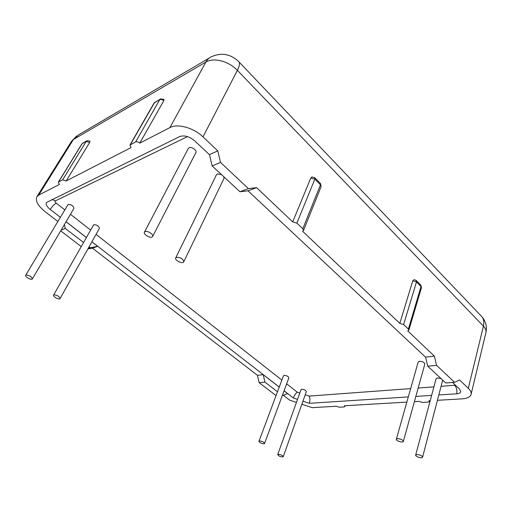 <?xml version="1.0" encoding="UTF-8"?>
<svg xmlns="http://www.w3.org/2000/svg" width="512" height="512" viewBox="0 0 512 512"><rect width="100%" height="100%" fill="white"/><g stroke="black" fill="none" stroke-linecap="round" stroke-linejoin="round"><path stroke-width="0.77" d="M53.978 294.842C57.306 295.168 59.341 296.41 60.077 298.573C59.386 300.166 52.557 296.57 53.562 295.136L53.978 294.842M53.562 295.136L93.728 224.691C96.998 224.813 98.88 226.061 99.392 228.448L60.077 298.573M145.184 231.59C147.699 230.483 153.894 234.547 152.634 236.461C151.539 239.078 142.938 234.611 144.435 232.192L145.184 231.59M144.435 232.192L188.301 148.493L189.082 147.776C191.622 146.387 197.28 150.426 195.898 152.621L152.634 236.461M397.779 438.63C400.992 438.989 402.848 439.91 403.341 441.402C403.046 443.11 395.706 440.832 396.339 439.226L397.779 438.63M396.339 439.226L418.17 362.093L419.61 361.286C422.707 361.44 424.454 362.342 424.858 364.006L403.341 441.402M278.56 454.31C281.197 454.714 282.758 455.52 283.258 456.71C281.011 457.146 279.155 456.448 277.702 454.624L278.56 454.31M277.702 454.624L300.992 389.709L301.862 389.267C304.429 389.517 305.914 390.317 306.323 391.661L283.258 456.71M417.158 454.515C420.294 454.886 422.099 455.776 422.592 457.171C422.336 458.803 415.091 456.614 415.674 455.085L417.158 454.515M415.674 455.085L436.09 378.701L437.568 377.92L441.165 378.707M442.682 380.115L422.592 457.171M176.55 257.299C180.762 257.44 183.162 258.957 183.744 261.837C182.765 264.365 174.336 260.282 175.699 257.939L176.55 257.299M175.699 257.939L216.474 174.726L217.35 173.958L221.427 174.541M223.802 176.749L223.962 178.477L183.744 261.837M259.776 440.966C262.458 441.37 264.064 442.202 264.576 443.462C264.282 444.678 258.387 442.406 258.95 441.293L259.776 440.966M258.95 441.293L283.462 375.827L284.301 375.379C286.925 375.622 288.442 376.448 288.858 377.869L264.576 443.462M26.035 275.002C29.459 275.315 31.558 276.627 32.333 278.938C31.584 280.57 24.608 276.736 25.677 275.277L26.035 275.002M25.677 275.277L68.109 204.435C71.462 204.538 73.408 205.856 73.933 208.39L32.333 278.938M427.718 366.214L445.786 382.995L454.598 382.317L436.544 365.35L427.718 366.214L425.594 357.107L434.394 356.154L436.544 365.35M282.278 395.629L287.635 393.626L284.051 390.848M279.238 387.117L263.194 374.669L264.954 382.112L277.498 391.763M88.346 248.147L97.645 246.291L91.891 241.83M86.259 237.459L66.042 221.779M83.45 242.406L65.286 228.429L64.371 224.608M90.074 247.507L89.12 246.771M82.579 143.232L87.008 140.717L89.978 141.126L89.664 142.445L66.221 180.934L130.995 147.616L129.946 145.056L154.029 103.11L160.243 99.117M57.779 221.44L45.254 211.789C37.933 205.837 35.149 200.806 36.902 196.698L38.733 195.078L59.437 184.422L58.31 182.227L58.586 181.978L62.65 179.866L66.221 180.934M130.387 144.646L154.477 102.669L160.608 98.912L163.981 99.437L163.77 100.781L139.782 143.098C138.24 141.875 136.864 141.478 135.642 141.914L129.946 145.056M434.394 356.154L407.731 330.886L408.858 330.189L408.384 329.075L403.629 324.563L399.808 323.379L412.762 280.819L413.933 279.699L416.115 280.358L416.474 281.926L421.018 286.522L421.453 287.674L420.902 285.203M220.506 162.4L212.173 165.946L209.478 154.579L217.786 150.893L220.506 162.4L248.416 188.621L256.576 187.648L292.71 221.888L310.803 177.997L311.936 176.986L314.714 177.658L314.848 179.142L320.474 184.832L321.088 186.669L320.538 183.552M430.202 400.73L428.928 400.8L429.318 401.6L428.282 402.106L422.381 402.445L419.098 401.382L414.394 401.658M292.71 221.888L296.877 223.117L302.81 228.749L303.488 230.534L302.586 231.251L399.808 323.379M301.862 404.237L312.147 407.667L336.294 406.246L339.219 407.213L344.058 406.938L344.813 406.573L344.358 405.773L406.848 402.099M61.056 230.227L65.286 228.429M60.691 230.854L81.133 246.496M87.904 248.934L92.493 248.198L97.645 246.291M276.058 395.603L259.162 382.675L264.954 382.112M259.162 382.675L257.414 375.296L263.194 374.669M212.173 165.946L239.962 191.763L248.102 190.771L256.576 187.648M248.416 188.621L239.962 191.763M209.286 58.029L78.816 134.707L73.408 139.514L205.894 62.048C207.296 59.526 209.19 57.734 211.571 56.685C221.235 52.448 230.099 53.901 238.163 61.056C240.147 62.227 239.891 65.325 237.382 70.349L483.424 326.163L468.307 388.294L459.539 379.981L454.598 382.317M139.782 143.098L169.914 127.597C177.562 123.302 193.696 127.782 202.995 136.877L217.786 150.893M296.429 402.426L289.702 400.179L283.354 395.283M257.414 375.296L92.493 248.198M468.307 388.294C470.566 390.477 471.494 392.493 471.091 394.349C470.285 396.979 467.29 398.477 462.118 398.854L437.51 400.301M452.544 382.477L459.418 388.915L460.723 391.738C460.358 392.922 459.008 393.606 456.672 393.792L438.918 394.938M431.622 395.411L415.846 396.429M408.314 396.915L309.306 403.315C310.163 400.403 310.112 397.997 309.158 396.096L305.216 394.79M60.282 217.242L50.214 209.434C46.886 206.701 45.619 204.403 46.419 202.541L179.603 136.589C184.275 135.008 189.293 136.422 194.662 140.838L209.523 154.758M247.974 190.79L425.626 357.254M297.517 399.392L293.37 398.01C294.49 395.2 295.782 393.248 297.254 392.154L286.643 383.834M293.37 398.01L284.07 390.797M279.258 387.066L91.917 241.779M86.285 237.408L66.067 221.728M309.306 403.315L302.944 401.197M281.869 380.09L96.07 234.368M90.49 229.99L70.458 214.285M64.723 209.786L56.218 203.117C55.04 202.099 54.771 201.35 55.405 200.883L187.469 136.614M299.808 392.998L297.254 392.154M455.424 385.171L441.178 386.33M433.907 386.867L418.176 388.032M410.675 388.589L309.158 396.096M58.586 181.978L82.074 143.77L86.656 140.922M62.65 179.866L86.182 141.434L89.664 142.445M135.642 141.914L159.757 99.674C160.973 99.194 162.31 99.558 163.77 100.781M416.378 280.621L420.653 284.947L421.018 286.522L408.384 329.075M412.762 280.819L416.474 281.926L403.629 324.563M314.925 177.875L320.326 183.341L320.474 184.832L302.81 228.749M310.803 177.997L314.848 179.142L296.877 223.117M482.125 316.979C485.882 321.645 487.149 326.854 485.926 332.608C486.374 330.56 485.542 328.416 483.424 326.163C484.467 321.357 483.462 317.702 480.41 315.2L239.187 62.131M76.87 135.827L71.494 141.331L73.408 139.514L38.733 195.078M169.914 127.597L205.894 62.048C213.549 57.21 228.89 61.203 237.382 70.349L202.995 136.877M456.672 393.792C457.286 390.355 456.627 387.533 454.701 385.331M56.218 203.117C54.189 204.301 52.186 206.406 50.214 209.434M55.405 200.883L51.962 199.469M58.31 182.227L81.786 144.045M154.995 102.093L154.029 103.11M303.488 230.534L321.088 186.669M408.858 330.189L421.453 287.674M429.318 401.6L429.542 400.768M344.813 406.573L345.088 405.728M71.494 141.331L36.902 196.698M485.926 332.608L471.091 394.349"/></g></svg>
